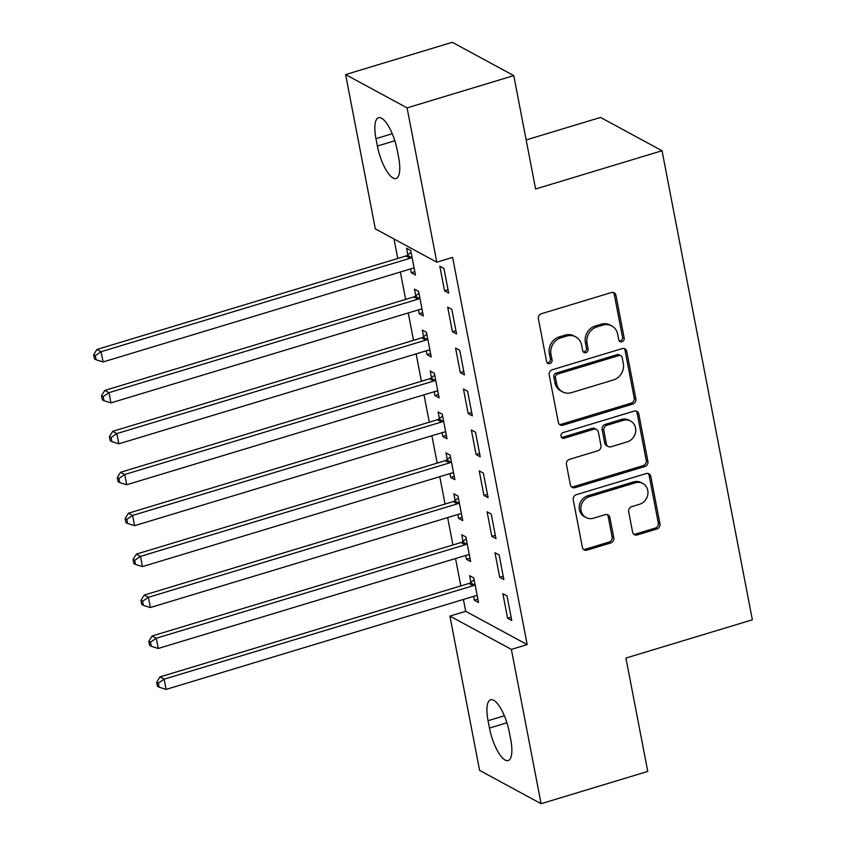 <?xml version="1.0" encoding="UTF-8"?>
<svg xmlns="http://www.w3.org/2000/svg" width="846" height="846" viewBox="0 0 846 846"><rect width="100%" height="100%" fill="white"/><g stroke="black" fill="none" stroke-linecap="round" stroke-linejoin="round"><path stroke-width="1.27" d="M622 341.742A2.993 2.697 118.4 0 0 624.179 338.114L615.962 295.423A4.283 3.849 118.4 0 0 611.309 292.579L541.503 313.697A4.283 3.849 118.4 0 0 538.394 318.889L546.611 361.57A2.993 2.697 118.4 0 0 549.868 363.569A2.993 2.697 118.4 0 0 552.047 359.931L550.979 354.411A13.684 12.33 118.4 0 1 560.919 337.797L566.735 336.042A13.684 12.33 118.4 0 1 575.735 336.856A13.684 12.33 118.4 0 1 581.614 345.136L582.683 350.667A2.993 2.697 118.4 0 0 585.94 352.655A2.993 2.697 118.4 0 0 588.107 349.017L587.05 343.497A13.684 12.33 118.4 0 1 596.98 326.884L602.796 325.128A13.684 12.33 118.4 0 1 611.795 325.943A13.684 12.33 118.4 0 1 617.686 334.233L618.743 339.754A2.993 2.697 118.4 0 0 622 341.742M619.293 340.949A2.993 2.697 118.4 0 0 622.519 337.216L614.291 294.524A4.283 3.849 118.4 0 0 613.223 292.505M547.161 362.765A2.993 2.697 118.4 0 0 550.386 359.032L549.318 353.512L550.979 354.411M583.232 351.862A2.993 2.697 118.4 0 0 586.447 348.118L585.39 342.598L587.05 343.497M632.597 532.092A4.283 3.849 118.4 0 0 637.25 534.936L656.834 529.014A4.283 3.849 118.4 0 0 659.943 523.822L650.807 476.414A4.283 3.849 118.4 0 0 646.164 473.57L576.359 494.688A4.283 3.849 118.4 0 0 573.25 499.88L582.376 547.288A4.283 3.849 118.4 0 0 587.029 550.133L610.685 542.973A4.283 3.849 118.4 0 0 613.794 537.781L609.881 517.498A4.283 3.849 118.4 0 0 605.228 514.654L593.501 518.196A11.442 10.311 118.4 0 1 585.982 517.519A11.442 10.311 118.4 0 1 581.012 506.5A11.442 10.311 118.4 0 1 589.366 496.708L635.314 482.802A11.442 10.311 118.4 0 1 642.833 483.489A11.442 10.311 118.4 0 1 647.814 494.498A11.442 10.311 118.4 0 1 639.46 504.301L631.793 506.617A4.283 3.849 118.4 0 0 628.694 511.809L632.597 532.092M463.418 599.465L465.702 611.298L527.185 644.61L452.621 257.406L436.811 262.186L375.328 228.875L345.612 74.575L407.095 107.886L436.811 262.186M527.185 644.61L511.375 649.39L541.091 803.7L479.608 770.389L449.892 616.078L511.375 649.39M345.612 74.575L452.293 42.3L513.776 75.611L535.603 188.986L662.037 150.747L752.358 619.801L625.934 658.051L647.772 771.425L541.091 803.7M513.776 75.611L407.095 107.886M632.776 404.071A4.283 3.849 118.4 0 0 635.875 398.878L626.749 351.471A4.283 3.849 118.4 0 0 622.096 348.626L552.29 369.744A4.283 3.849 118.4 0 0 549.191 374.937L558.318 422.344A4.283 3.849 118.4 0 0 562.971 425.189L632.776 404.071L631.116 403.172A4.283 3.849 118.4 0 0 634.214 397.98L625.088 350.572A4.283 3.849 118.4 0 0 624.02 348.541M638.783 413.948L647.909 461.356A4.283 3.849 118.4 0 1 644.811 466.537L575.005 487.656A4.283 3.849 118.4 0 1 570.352 484.811L566.439 464.528A4.283 3.849 118.4 0 1 569.548 459.336L597.858 450.77A4.283 3.849 118.4 0 0 600.956 445.578L598.365 432.116A4.283 3.849 118.4 0 0 593.712 429.282L564.24 438.196A2.993 2.697 118.4 0 1 560.972 435.13A2.993 2.697 118.4 0 1 563.161 432.57L634.13 411.103A4.283 3.849 118.4 0 1 638.783 413.948L637.123 413.038L646.249 460.446L647.909 461.356M662.037 150.747L600.554 117.435L526.159 139.939M499.711 577.3L503.867 579.552L499.129 554.997L494.984 552.745L499.711 577.3L503.222 576.242M465.734 555.452L466.474 559.301L470.63 561.543L465.903 536.988L461.747 534.735L463.026 541.366M483.944 495.439L488.1 497.691L483.373 473.136L479.217 470.884L483.944 495.439L487.465 494.381M449.966 473.591L450.707 477.44L454.862 479.682L450.135 455.127L445.979 452.874L447.259 459.505M468.176 413.578L472.332 415.83L467.605 391.275L463.449 389.023L468.176 413.578L471.698 412.52M434.21 391.73L434.95 395.579L439.106 397.821L434.368 373.266L430.223 371.013L431.492 377.644M452.42 331.717L456.576 333.969L451.838 309.414L447.693 307.161L452.42 331.717L455.931 330.659M418.442 309.869L419.182 313.718L423.338 315.96L418.611 291.405L414.455 289.152L415.735 295.783M394.003 238.995L397.757 258.474M400.359 272.021L405.636 299.399M408.248 312.946L413.514 340.335M416.126 353.882L421.403 381.26M424.015 394.807L429.282 422.196M431.894 435.743L437.171 463.122M439.772 476.668L445.049 504.057M447.661 517.604L452.927 544.983M455.539 558.529L460.816 585.918M410.564 268.933L411.304 272.782L415.46 275.035L410.722 250.479L406.577 248.227L407.846 254.847M444.531 290.791L448.687 293.044L443.96 268.478L439.804 266.226L444.531 290.791L448.052 289.723M426.321 350.794L427.061 354.643L431.217 356.896L426.49 332.341L422.334 330.088L423.613 336.708M460.298 372.652L464.454 374.905L459.727 350.339L455.571 348.087L460.298 372.652L463.82 371.584M442.088 432.655L442.828 436.504L446.984 438.757L442.257 414.202L438.101 411.949L439.381 418.569M476.065 454.514L480.221 456.766L475.484 432.2L471.338 429.948L476.065 454.514L479.576 453.445M457.855 514.516L458.595 518.365L462.751 520.618L458.014 496.063L453.868 493.81L455.137 500.43M491.822 536.375L495.978 538.627L491.251 514.061L487.095 511.809L491.822 536.375L495.344 535.307M473.612 596.377L474.352 600.226L478.508 602.479L473.781 577.924L469.625 575.671L470.905 582.291M507.589 618.236L511.745 620.488L507.018 595.922L502.862 593.67L507.589 618.236L511.111 617.168M510.741 739.594A27.886 8.946 73.2 0 1 508.182 760.533A27.886 8.946 73.2 0 1 489.474 728.078L488.047 720.707A27.886 8.946 73.2 0 1 490.606 699.769A27.886 8.946 73.2 0 1 509.324 732.234L510.741 739.594M465.702 611.298L449.892 616.078M375.973 138.67A27.886 8.946 73.2 0 1 378.532 117.742A27.886 8.946 73.2 0 1 397.239 150.197L398.656 157.568A27.886 8.946 73.2 0 1 396.097 178.495A27.886 8.946 73.2 0 1 377.39 146.041L375.973 138.67L392.258 133.742M411.304 272.782L414.815 271.725M419.182 313.718L422.704 312.65M427.061 354.643L430.582 353.586M434.95 395.579L438.461 394.511M442.828 436.504L446.35 435.447M450.707 477.44L454.228 476.372M458.595 518.365L462.106 517.308M466.474 559.301L469.995 558.233M474.352 600.226L477.874 599.169M611.795 325.943L610.135 325.044A13.684 12.33 118.4 0 0 601.136 324.23L602.796 325.128M585.39 342.598A13.684 12.33 118.4 0 1 595.32 325.985L601.136 324.23M575.735 336.856L574.064 335.957A13.684 12.33 118.4 0 0 565.075 335.132L566.735 336.042M549.318 353.512A13.684 12.33 118.4 0 1 559.259 336.898L565.075 335.132M559.386 424.364A4.283 3.849 118.4 0 0 561.31 424.28L631.116 403.172M622.17 357.53A2.993 2.697 118.4 0 0 618.912 355.542L557.641 374.08A2.993 2.697 118.4 0 0 555.473 377.707L556.594 383.534A13.684 12.33 118.4 0 0 562.484 391.814A13.684 12.33 118.4 0 0 571.473 392.639L613.361 379.97A13.684 12.33 118.4 0 0 623.291 363.357L622.17 357.53M620.879 355.722L619.219 354.823A2.993 2.697 118.4 0 0 617.252 354.643L618.912 355.542M562.484 391.814L560.813 390.915A13.684 12.33 118.4 0 1 554.934 382.635L553.802 376.808A2.993 2.697 118.4 0 1 555.981 373.171L617.252 354.643M571.42 486.841A4.283 3.849 118.4 0 0 573.334 486.757L643.14 465.638A4.283 3.849 118.4 0 0 646.249 460.446M596.525 429.535L594.865 428.636A4.283 3.849 118.4 0 0 592.052 428.372L562.579 437.287L564.24 438.196M561.533 437.393A2.993 2.697 118.4 0 0 562.579 437.287M627.235 441.887A11.442 10.311 118.4 0 0 635.589 432.084A11.442 10.311 118.4 0 0 630.619 421.075A11.442 10.311 118.4 0 0 623.09 420.388L606.899 425.284A4.283 3.849 118.4 0 0 603.801 430.477L606.392 443.939A4.283 3.849 118.4 0 0 611.045 446.783L627.235 441.887M630.619 421.075L628.948 420.176A11.442 10.311 118.4 0 0 621.429 419.489L623.09 420.388M608.232 446.529L606.571 445.62A4.283 3.849 118.4 0 1 604.731 443.04L602.141 429.578A4.283 3.849 118.4 0 1 605.239 424.385L621.429 419.489M637.123 413.038A4.283 3.849 118.4 0 0 636.044 411.019M642.833 483.489L641.173 482.59A11.442 10.311 118.4 0 0 633.654 481.903L635.314 482.802M585.982 517.519L584.322 516.61A11.442 10.311 118.4 0 1 579.351 505.601A11.442 10.311 118.4 0 1 587.706 495.809L633.654 481.903M583.454 549.308A4.283 3.849 118.4 0 0 585.369 549.234L609.025 542.075A4.283 3.849 118.4 0 0 612.134 536.882L608.221 516.599A4.283 3.849 118.4 0 0 607.153 514.569M633.675 534.122A4.283 3.849 118.4 0 0 635.589 534.038L655.174 528.115A4.283 3.849 118.4 0 0 658.283 522.923L649.146 475.515A4.283 3.849 118.4 0 0 648.078 473.496M411.082 252.32L407.317 255.27A4.357 3.923 -61.6 0 1 405.9 256.01L96.93 349.472L101.086 351.725L103.064 361.961L412.023 268.489A4.357 3.923 -61.6 0 1 413.557 268.341L414.18 268.404M412.002 257.099L411.473 257.522A4.357 3.923 -61.6 0 1 410.056 258.263L101.086 351.725L95.302 355.669L93.642 354.77L94.424 358.863L96.084 359.762L95.302 355.669M103.064 361.961L96.084 359.762M93.642 354.77L96.93 349.472M418.96 293.255L415.196 296.195A4.357 3.923 -61.6 0 1 413.779 296.935L104.819 390.408L108.975 392.65L110.942 402.886L419.902 309.425A4.357 3.923 -61.6 0 1 421.435 309.276L422.059 309.34M419.88 298.035L419.352 298.448A4.357 3.923 -61.6 0 1 417.935 299.188L108.975 392.65L103.18 396.605L101.52 395.706L102.303 399.798L103.973 400.697L103.18 396.605M110.942 402.886L103.973 400.697M101.52 395.706L104.819 390.408M426.849 334.181L423.074 337.131A4.357 3.923 -61.6 0 1 421.657 337.871L112.698 431.333L116.854 433.586L118.821 443.822L427.79 350.35A4.357 3.923 -61.6 0 1 429.313 350.202L429.948 350.265M427.769 338.96L427.23 339.383A4.357 3.923 -61.6 0 1 425.813 340.124L116.854 433.586L111.059 437.53L109.398 436.631L110.192 440.724L111.852 441.623L111.059 437.53M118.821 443.822L111.852 441.623M109.398 436.631L112.698 431.333M434.728 375.116L430.963 378.056A4.357 3.923 -61.6 0 1 429.546 378.797L120.587 472.269L124.732 474.511L126.71 484.747L435.669 391.286A4.357 3.923 -61.6 0 1 437.202 391.138L437.826 391.201M435.648 379.896L435.119 380.309A4.357 3.923 -61.6 0 1 433.702 381.049L124.732 474.511L118.948 478.466L117.287 477.567L118.07 481.66L119.73 482.558L118.948 478.466M126.71 484.747L119.73 482.558M117.287 477.567L120.587 472.269M442.606 416.042L438.841 418.992A4.357 3.923 -61.6 0 1 437.424 419.732L128.465 513.194L132.621 515.447L134.588 525.683L443.547 432.211A4.357 3.923 -61.6 0 1 445.081 432.063L445.705 432.126M443.526 420.822L442.997 421.245A4.357 3.923 -61.6 0 1 441.58 421.985L132.621 515.447L126.826 519.391L125.166 518.492L125.948 522.585L127.619 523.484L126.826 519.391M134.588 525.683L127.619 523.484M125.166 518.492L128.465 513.194M450.495 456.977L446.72 459.917A4.357 3.923 -61.6 0 1 445.303 460.658L136.343 554.13L140.499 556.372L142.466 566.609L451.436 473.147A4.357 3.923 -61.6 0 1 452.959 472.999L453.593 473.062M451.415 461.757L450.876 462.17A4.357 3.923 -61.6 0 1 449.459 462.91L140.499 556.372L134.704 560.327L133.044 559.428L133.837 563.521L135.497 564.419L134.704 560.327M142.466 566.609L135.497 564.419M133.044 559.428L136.343 554.13M458.373 497.903L454.609 500.853A4.357 3.923 -61.6 0 1 453.192 501.593L144.232 595.055L148.378 597.308L150.355 607.544L459.315 514.072A4.357 3.923 -61.6 0 1 460.848 513.924L461.472 513.987M459.293 502.683L458.765 503.106A4.357 3.923 -61.6 0 1 457.348 503.846L148.378 597.308L142.593 601.252L140.933 600.353L141.716 604.446L143.376 605.345L142.593 601.252M150.355 607.544L143.376 605.345M140.933 600.353L144.232 595.055M466.252 538.839L462.487 541.778A4.357 3.923 -61.6 0 1 461.07 542.519L152.111 635.991L156.267 638.233L158.234 648.47L467.193 555.008A4.357 3.923 -61.6 0 1 468.726 554.86L469.35 554.923M467.172 543.618L466.643 544.031A4.357 3.923 -61.6 0 1 465.226 544.771L156.267 638.233L150.472 642.188L148.811 641.289L149.594 645.382L151.265 646.281L150.472 642.188M158.234 648.47L151.265 646.281M148.811 641.289L152.111 635.991M474.141 579.764L470.376 582.714A4.357 3.923 -61.6 0 1 468.948 583.454L159.989 676.916L164.145 679.169L166.112 689.405L475.082 595.933A4.357 3.923 -61.6 0 1 476.605 595.785L477.239 595.848M475.061 584.544L474.521 584.967A4.357 3.923 -61.6 0 1 473.104 585.707L164.145 679.169L158.35 683.113L156.69 682.214L157.483 686.307L159.143 687.206L158.35 683.113M166.112 689.405L159.143 687.206M156.69 682.214L159.989 676.916M622.519 337.216L624.179 338.114M550.386 359.032L552.047 359.931M586.447 348.118L588.107 349.017M595.32 325.985L596.98 326.884M559.259 336.898L560.919 337.797M614.291 294.524L615.962 295.423M561.31 424.28L562.971 425.189M625.088 350.572L626.749 351.471M634.214 397.98L635.875 398.878M555.981 373.171L557.641 374.08M553.802 376.808L555.473 377.707M554.934 382.635L556.594 383.534M643.14 465.638L644.811 466.537M573.334 486.757L575.005 487.656M592.052 428.372L593.712 429.282M605.239 424.385L606.899 425.284M602.141 429.578L603.801 430.477M604.731 443.04L606.392 443.939M587.706 495.809L589.366 496.708M608.221 516.599L609.881 517.498M612.134 536.882L613.794 537.781M609.025 542.075L610.685 542.973M585.369 549.234L587.029 550.133M649.146 475.515L650.807 476.414M658.283 522.923L659.943 523.822M655.174 528.115L656.834 529.014M635.589 534.038L637.25 534.936M377.39 146.041L394.828 140.764M489.474 728.078L506.913 722.801M488.047 720.707L504.343 715.779M407.317 255.27L411.473 257.522M405.9 256.01L410.056 258.263M415.196 296.195L419.352 298.448M413.779 296.935L417.935 299.188M423.074 337.131L427.23 339.383M421.657 337.871L425.813 340.124M430.963 378.056L435.119 380.309M429.546 378.797L433.702 381.049M438.841 418.992L442.997 421.245M437.424 419.732L441.58 421.985M446.72 459.917L450.876 462.17M445.303 460.658L449.459 462.91M454.609 500.853L458.765 503.106M453.192 501.593L457.348 503.846M462.487 541.778L466.643 544.031M461.07 542.519L465.226 544.771M470.376 582.714L474.521 584.967M468.948 583.454L473.104 585.707"/></g></svg>
